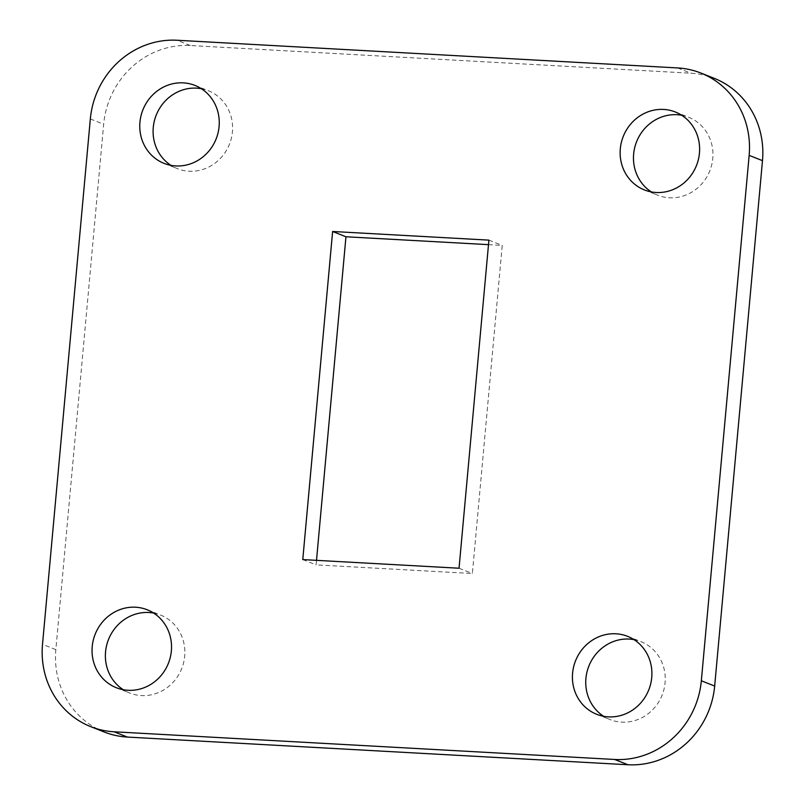 <?xml version="1.0" encoding="UTF-8"?>
<svg xmlns="http://www.w3.org/2000/svg" width="805" height="805" viewBox="0 0 805 805"><rect width="100%" height="100%" fill="white"/><g stroke="black" fill="none" stroke-linecap="round" stroke-linejoin="round"><path stroke-width="0.6" stroke-dasharray="4.03 3.02" d="M104.107 731.956A83.851 78.789 111.6 0 1 55.847 649.625L103.664 124.222A83.851 78.789 111.6 0 1 190.362 45.533L690.911 73.215A83.851 78.789 111.6 0 1 714.226 78.327M488.494 244.65L502.229 245.414L472.374 573.512L316.093 564.869L316.506 560.35M681.724 115.276A41.92 39.395 111.6 0 1 688.647 117.268A41.92 39.395 111.6 0 1 711.751 164.693A41.92 39.395 111.6 0 1 669.428 197.778A41.92 39.395 111.6 0 1 657.765 195.223A41.92 39.395 111.6 0 1 651.366 191.932M634.008 639.633A41.92 39.395 111.6 0 1 640.931 641.625A41.92 39.395 111.6 0 1 664.034 689.05A41.92 39.395 111.6 0 1 621.712 722.135A41.92 39.395 111.6 0 1 610.049 719.579A41.92 39.395 111.6 0 1 603.639 716.289M153.634 613.068A41.92 39.395 111.6 0 1 160.557 615.06A41.92 39.395 111.6 0 1 183.661 662.485A41.92 39.395 111.6 0 1 141.338 695.57A41.92 39.395 111.6 0 1 129.686 693.014A41.92 39.395 111.6 0 1 123.276 689.724M201.361 88.711A41.92 39.395 111.6 0 1 208.284 90.693A41.92 39.395 111.6 0 1 231.387 138.118A41.92 39.395 111.6 0 1 189.064 171.213A41.92 39.395 111.6 0 1 177.402 168.658A41.92 39.395 111.6 0 1 170.992 165.367M302.771 559.586L316.093 564.869M459.041 568.229L472.374 573.512M488.907 240.132L502.229 245.414M190.362 45.533L177.03 40.25M677.579 67.932L690.911 73.215M90.331 118.939L103.664 124.222M55.847 649.625L42.514 644.342M164.069 163.375L177.402 168.658M194.951 85.421L208.284 90.693M116.353 687.732L129.686 693.014M147.234 609.777L160.557 615.06M596.716 714.307L610.049 719.579M627.598 636.342L640.931 641.625M644.443 189.94L657.765 195.223M675.315 111.986L688.647 117.268"/><path stroke-width="1.21" d="M762.486 160.658L749.153 155.375A83.851 78.789 -68.4 0 0 700.893 73.044L714.226 78.327A83.851 78.789 111.6 0 1 762.486 160.658L714.669 686.061A83.851 78.789 111.6 0 1 627.97 764.75L127.421 737.068A83.851 78.789 111.6 0 1 104.107 731.956L90.774 726.673A83.851 78.789 -68.4 0 0 114.089 731.785L127.421 737.068M627.97 764.75L614.638 759.467L114.089 731.785M749.153 155.375L701.336 680.778L714.669 686.061M90.774 726.673A83.851 78.789 -68.4 0 1 42.514 644.342L90.331 118.939A83.851 78.789 -68.4 0 1 177.03 40.25L677.579 67.932A83.851 78.789 -68.4 0 1 700.893 73.044M459.041 568.229L302.771 559.586L332.626 231.488L488.907 240.132L459.041 568.229M656.095 192.496A41.92 39.395 111.6 0 1 644.443 189.94A41.92 39.395 111.6 0 1 623.251 136.458A41.92 39.395 111.6 0 1 675.315 111.986A41.92 39.395 111.6 0 1 698.418 159.41A41.92 39.395 111.6 0 1 656.095 192.496M608.379 716.863A41.92 39.395 111.6 0 1 596.716 714.307A41.92 39.395 111.6 0 1 575.535 660.814A41.92 39.395 111.6 0 1 627.598 636.342A41.92 39.395 111.6 0 1 650.702 683.767A41.92 39.395 111.6 0 1 608.379 716.863M128.005 690.288A41.92 39.395 111.6 0 1 116.353 687.732A41.92 39.395 111.6 0 1 95.161 634.249A41.92 39.395 111.6 0 1 147.234 609.777A41.92 39.395 111.6 0 1 170.328 657.202A41.92 39.395 111.6 0 1 128.005 690.288M175.732 165.931A41.92 39.395 111.6 0 1 164.069 163.375A41.92 39.395 111.6 0 1 142.888 109.883A41.92 39.395 111.6 0 1 194.951 85.421A41.92 39.395 111.6 0 1 218.054 132.845A41.92 39.395 111.6 0 1 175.732 165.931M614.638 759.467A83.851 78.789 -68.4 0 0 701.336 680.778M316.506 560.35L345.959 236.771L488.494 244.65M651.366 191.932A41.92 39.395 111.6 0 1 636.584 141.73A41.92 39.395 111.6 0 1 681.724 115.276M603.639 716.289A41.92 39.395 111.6 0 1 588.858 666.097A41.92 39.395 111.6 0 1 634.008 639.633M123.276 689.724A41.92 39.395 111.6 0 1 108.494 639.532A41.92 39.395 111.6 0 1 153.634 613.068M170.992 165.367A41.92 39.395 111.6 0 1 156.21 115.165A41.92 39.395 111.6 0 1 201.361 88.711M332.626 231.488L345.959 236.771"/></g></svg>
